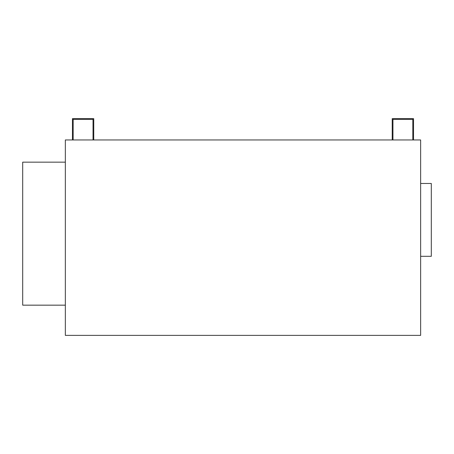 <?xml version="1.0" encoding="UTF-8"?>
<svg xmlns="http://www.w3.org/2000/svg" width="454" height="454" viewBox="0 0 454 454"><rect width="100%" height="100%" fill="white"/><g stroke="black" fill="none" stroke-linecap="round" stroke-linejoin="round"><path stroke-width="0.68" d="M420.642 335.37L65.336 335.37L65.336 139.951L420.642 139.951L420.642 335.37M420.642 183.473L431.3 183.473L431.3 256.311L420.642 256.311M65.336 305.167L22.7 305.167L22.7 162.157L65.336 162.157M73.168 139.951L73.168 119.357L93.036 119.357L93.036 139.951M93.762 139.951L93.762 118.63L72.441 118.63L72.441 139.951M73.168 119.357L81.323 119.357M84.881 119.357L93.036 119.357M392.943 139.951L392.943 119.357L401.098 119.357M404.65 119.357L412.811 119.357L412.811 139.951M392.943 119.357L412.811 119.357M413.537 139.951L413.537 118.63L392.216 118.63L392.216 139.951"/></g></svg>

